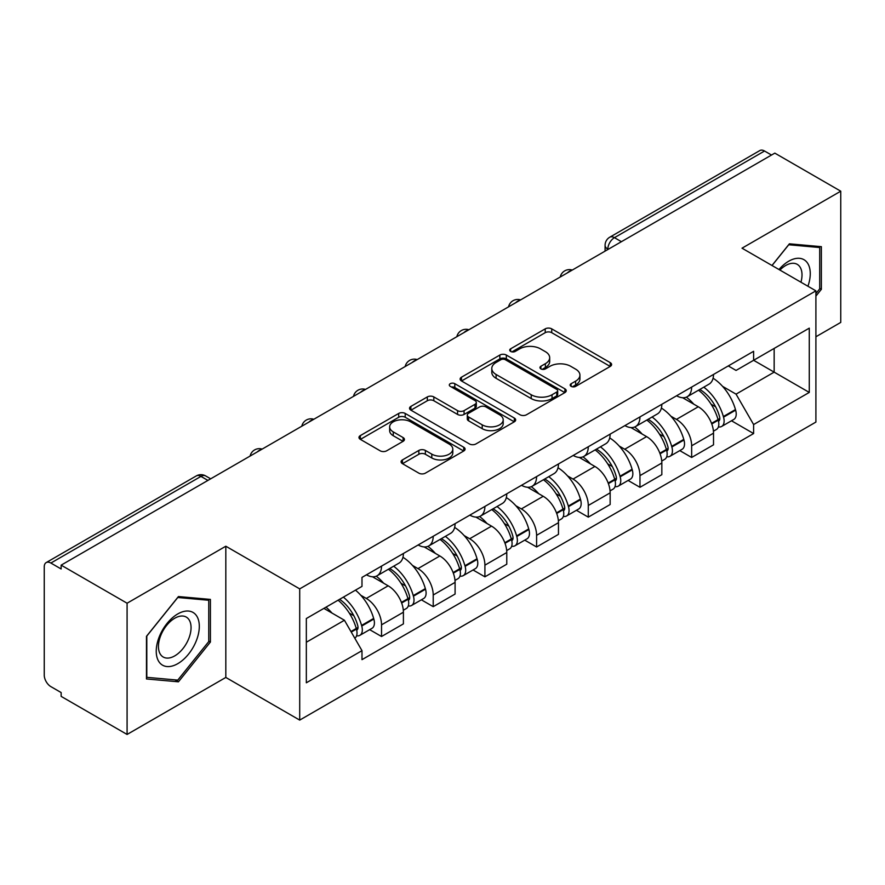<?xml version="1.0" encoding="UTF-8"?>
<svg xmlns="http://www.w3.org/2000/svg" width="885" height="885" viewBox="0 0 885 885"><rect width="100%" height="100%" fill="white"/><g stroke="black" fill="none" stroke-linecap="round" stroke-linejoin="round"><path stroke-width="1.33" d="M571.146 386.358A3.219 1.858 0 0 0 575.704 386.358L610.252 366.412A4.602 2.655 0 0 0 611.601 364.531A4.602 2.655 0 0 0 610.252 362.651L551.72 328.855A4.602 2.655 0 0 0 545.215 328.855L510.656 348.801A3.219 1.858 0 0 0 509.716 350.117A3.219 1.858 0 0 0 510.656 351.433A3.219 1.858 0 0 0 515.214 351.433L519.683 348.856A14.713 8.496 0 0 1 540.492 348.856L545.37 351.666A14.713 8.496 0 0 1 549.685 357.673A14.713 8.496 0 0 1 545.37 363.68L540.901 366.268A3.219 1.858 0 0 0 539.961 367.585A3.219 1.858 0 0 0 540.901 368.89A3.219 1.858 0 0 0 545.459 368.89L549.928 366.313A14.713 8.496 0 0 1 570.736 366.313L575.615 369.133A14.713 8.496 0 0 1 579.929 375.14A14.713 8.496 0 0 1 575.615 381.147L571.146 383.725A3.219 1.858 0 0 0 570.206 385.041A3.219 1.858 0 0 0 571.146 386.358L571.146 383.725M402.443 459.912A4.602 2.655 0 0 0 401.093 461.793A4.602 2.655 0 0 0 402.443 463.663L418.859 473.154A4.602 2.655 0 0 0 425.364 473.154L463.74 450.996A4.602 2.655 0 0 0 465.09 449.115A4.602 2.655 0 0 0 463.74 447.235L405.208 413.439A4.602 2.655 0 0 0 398.704 413.439L360.328 435.597A4.602 2.655 0 0 0 358.978 437.478A4.602 2.655 0 0 0 360.328 439.347L380.163 450.808A4.602 2.655 0 0 0 386.668 450.808L403.095 441.327A4.602 2.655 0 0 0 404.434 439.447A4.602 2.655 0 0 0 403.095 437.566L393.25 431.891A12.301 7.102 0 0 1 389.654 426.869A12.301 7.102 0 0 1 397.243 420.309A12.301 7.102 0 0 1 410.651 421.846L449.193 444.093A12.301 7.102 0 0 1 452.799 449.115A12.301 7.102 0 0 1 445.199 455.675A12.301 7.102 0 0 1 431.791 454.138L425.364 450.432A4.602 2.655 0 0 0 418.859 450.432L402.443 459.912L402.443 463.663M299.705 588.879L225.819 546.222L127.086 603.216L61.142 565.15L774.817 153.127L840.75 191.193L742.017 248.187L815.904 290.844L299.705 588.879L299.705 720.102L815.904 422.079L815.904 290.844M520.004 414.755A4.602 2.655 0 0 0 526.509 414.755L564.884 392.597A4.602 2.655 0 0 0 566.234 390.727A4.602 2.655 0 0 0 564.884 388.847L506.342 355.051A4.602 2.655 0 0 0 499.848 355.051L461.472 377.198A4.602 2.655 0 0 0 460.123 379.079A4.602 2.655 0 0 0 461.472 380.959L520.004 414.755M451.538 387.055A3.219 1.858 0 0 1 454.801 387.508L454.801 383.681L514.318 418.041A4.602 2.655 0 0 1 515.667 419.921A4.602 2.655 0 0 1 514.318 421.802L475.942 443.949A4.602 2.655 0 0 1 469.437 443.949L410.894 410.153L410.894 406.403A4.602 2.655 0 0 0 409.545 408.273A4.602 2.655 0 0 0 410.894 410.153M410.894 406.403L427.322 396.923A4.602 2.655 0 0 1 433.827 396.923L457.567 410.629A4.602 2.655 0 0 0 464.072 410.629L474.968 404.334A4.602 2.655 0 0 0 476.307 402.454A4.602 2.655 0 0 0 474.968 400.584L450.244 386.314A3.219 1.858 0 0 1 449.303 384.997A3.219 1.858 0 0 1 451.295 383.282A3.219 1.858 0 0 1 454.801 383.681M127.086 603.216L127.086 734.45L61.142 696.384L61.142 692.557L50.876 686.627A9.37 5.41 -120 0 1 44.25 675.144L44.25 566.876A9.37 5.41 -120 0 1 46.186 562.583L196.282 475.931A9.37 5.41 60 0 1 200.961 476.395L50.876 563.048A9.37 5.41 -120 0 0 46.186 562.583M815.904 336.765L840.75 322.417L840.75 191.193M127.086 734.45L225.819 677.445L299.705 720.102M61.142 565.15L61.142 568.978L50.876 563.048M621.414 241.693L614.456 237.667A9.37 5.41 60 0 0 609.776 237.202L759.861 150.55A9.37 5.41 60 0 1 764.54 151.014L614.456 237.667A9.37 5.41 120 0 0 607.829 249.15L607.829 249.526M771.499 155.03L764.54 151.014M691.65 387.066A21.55 12.445 60 0 1 687.191 396.745L709.062 384.123A21.55 12.445 -120 0 0 713.52 374.444M670.896 416.216L676.417 419.39A21.55 12.445 60 0 1 691.65 445.797L713.52 433.163A21.55 12.445 -120 0 0 698.276 406.768L682.634 397.73M713.52 433.163L713.52 444.834L691.65 457.456L679.802 450.62M687.191 396.745A21.55 12.445 60 0 1 676.582 395.772M691.65 445.797L691.65 457.456M639.966 416.912A21.55 12.445 60 0 1 635.507 426.581L657.367 413.959A21.55 12.445 -120 0 0 661.836 404.279M628.107 480.455L639.966 487.303L661.836 474.681L661.836 463.01A21.55 12.445 -120 0 0 646.592 436.615L630.939 427.577M635.507 426.581A21.55 12.445 60 0 1 624.899 425.608M619.212 446.051L624.733 449.237A21.55 12.445 60 0 1 639.966 475.632L639.966 487.303M588.282 446.748A21.55 12.445 60 0 1 583.823 456.428L605.683 443.794A21.55 12.445 -120 0 0 610.152 434.126M576.423 510.302L588.282 517.139L610.152 504.516L610.152 492.845A21.55 12.445 -120 0 0 594.908 466.45L579.255 457.412M583.823 456.428A21.55 12.445 60 0 1 573.203 455.454M567.528 475.898L573.038 479.073A21.55 12.445 60 0 1 588.282 505.479L588.282 517.139M536.598 476.595A21.55 12.445 60 0 1 532.128 486.263L553.999 473.641A21.55 12.445 -120 0 0 558.457 463.961M524.739 540.138L536.598 546.985L558.468 534.363L558.468 522.692A21.55 12.445 -120 0 0 543.224 496.297L527.571 487.259M532.128 486.263A21.55 12.445 60 0 1 521.519 485.29M515.844 505.733L521.353 508.919A21.55 12.445 60 0 1 536.598 535.314L536.598 546.985M484.914 506.43A21.55 12.445 60 0 1 480.444 516.11L502.315 503.476A21.55 12.445 -120 0 0 506.773 493.808M473.055 569.984L484.914 576.821L506.773 564.199L506.773 552.528A21.55 12.445 -120 0 0 491.54 526.133L475.887 517.094M480.444 516.11A21.55 12.445 60 0 1 469.835 515.136M464.16 535.58L469.669 538.755A21.55 12.445 60 0 1 484.914 565.161L484.914 576.821M433.219 536.277A21.55 12.445 60 0 1 428.76 545.945L450.631 533.323A21.55 12.445 -120 0 0 455.089 523.643M421.36 599.82L433.219 606.667L455.089 594.045L455.089 582.374A21.55 12.445 -120 0 0 439.845 555.979L424.203 546.941M428.76 545.945A21.55 12.445 60 0 1 418.151 544.972M412.465 565.415L417.985 568.601A21.55 12.445 60 0 1 433.219 594.997L433.219 606.667M381.535 566.112A21.55 12.445 60 0 1 377.076 575.792L398.936 563.159A21.55 12.445 -120 0 0 403.405 553.49M369.676 629.655L381.535 636.503L403.405 623.881L403.405 612.21A21.55 12.445 -120 0 0 388.161 585.815L372.508 576.777M377.076 575.792A21.55 12.445 60 0 1 366.467 574.819M360.781 595.262L366.29 598.437A21.55 12.445 60 0 1 381.535 624.843L381.535 636.503M728.267 365.925L736.054 370.428L809.277 328.147L774.154 348.424L774.154 372.142L736.054 394.146L722.591 386.369M306.332 642.244L344.431 620.252L361.987 650.663L306.332 682.8L306.332 618.526L361.987 586.39L361.987 577.396L753.611 351.301L753.611 360.284L809.277 392.42L753.611 424.557L736.054 394.146M809.277 328.147L809.277 392.42M361.987 650.663L361.987 659.657L753.611 433.55L753.611 424.557M815.904 296.11L821.369 289.306L821.369 246.672L789.398 243.817L771.974 265.489M225.819 546.222L225.819 677.445M146.468 678.961L178.438 681.815L210.409 642.045L210.409 599.41L178.438 596.556L146.468 636.326L146.468 678.961M344.431 620.252L323.888 608.382M731.486 420.773L753.611 433.55M819.709 288.355L821.369 289.306M175.053 679.868L178.438 681.815M208.749 641.083L210.409 642.045M572.429 386.811L575.615 384.975A14.713 8.496 0 0 0 579.929 378.968L579.929 375.14M549.685 357.673L549.685 361.5A14.713 8.496 0 0 1 545.37 367.507L542.184 369.355M610.196 366.445L551.72 332.683A4.602 2.655 0 0 0 545.215 332.683L511.939 351.887M564.829 392.63L506.342 358.879A4.602 2.655 0 0 0 499.848 358.879L461.527 380.992M556.753 392.033A3.219 1.858 0 0 0 557.694 390.727A3.219 1.858 0 0 0 556.753 389.411L505.368 359.741A3.219 1.858 0 0 0 500.822 359.741L496.098 362.463A14.713 8.496 0 0 0 491.794 368.47A14.713 8.496 0 0 0 496.098 374.477L531.221 394.754A14.713 8.496 0 0 0 552.041 394.754L556.753 392.033L556.753 395.86A3.219 1.858 0 0 0 557.694 394.544L557.694 390.727M491.794 368.47L491.794 372.297A14.713 8.496 0 0 0 496.098 378.304L496.098 374.477M556.753 395.86L552.041 398.582A14.713 8.496 0 0 1 531.221 398.582L496.098 378.304M410.961 410.186L427.322 400.739L427.322 396.923M476.307 402.454L476.307 406.281A4.602 2.655 0 0 1 474.968 408.162L464.072 414.445A4.602 2.655 0 0 1 457.567 414.445L433.827 400.739A4.602 2.655 0 0 0 427.322 400.739M454.801 387.508L514.251 421.835M482.203 424.844A12.301 7.102 0 0 0 495.611 426.393A12.301 7.102 0 0 0 503.2 419.822A12.301 7.102 0 0 0 499.594 414.799L486.02 406.967A4.602 2.655 0 0 0 479.515 406.967L468.619 413.251A4.602 2.655 0 0 0 467.28 415.131A4.602 2.655 0 0 0 468.619 417.012L482.203 424.844L482.203 428.672A12.301 7.102 0 0 0 495.611 430.21A12.301 7.102 0 0 0 503.2 423.649L503.2 419.822M467.28 415.131L467.28 418.959A4.602 2.655 0 0 0 468.619 420.84L468.619 417.012M482.203 428.672L468.619 420.84M452.799 449.115L452.799 452.943A12.301 7.102 0 0 1 445.199 459.503A12.301 7.102 0 0 1 431.791 457.965L425.364 454.259A4.602 2.655 0 0 0 418.859 454.259L402.498 463.707M389.654 426.869L389.654 430.696A12.301 7.102 0 0 0 393.25 435.719L393.25 431.891M403.029 441.361L393.25 435.719M463.685 451.029L405.208 417.266A4.602 2.655 0 0 0 398.704 417.266L360.383 439.391M699.792 389.466A29.515 17.047 60 0 1 699.935 389.555A29.515 17.047 60 0 1 719.361 416.038L719.538 416.658A5.741 3.319 60 0 1 718.631 421.16A5.741 3.319 60 0 1 718.498 421.227M698.497 390.219A35.61 20.565 60 0 1 718.067 419.601L718.244 420.209A11.826 6.826 60 0 1 716.374 429.502L713.432 431.194M718.399 426.88A11.826 6.826 -120 0 0 721.673 426.437A11.826 6.826 -120 0 0 723.543 417.145L723.366 416.536A35.61 20.565 -120 0 0 703.796 387.154M713.078 378.227A35.61 20.565 60 0 1 735.457 409.556L735.634 410.164A11.826 6.826 60 0 1 733.765 419.457L721.673 426.437M686.351 397.155A35.61 20.565 60 0 1 693.785 404.18M711.097 404.224L715.644 406.846M807.928 286.253A30.455 17.589 120 0 0 807.385 262.867A30.455 17.589 120 0 0 778.977 269.527M800.947 282.215A23.054 13.308 120 0 0 799.83 266.761A23.054 13.308 120 0 0 797.241 264.349A23.054 13.308 120 0 0 779.917 270.069M772.041 265.522L788.734 244.758L819.709 247.534L819.709 288.831L815.904 293.577M817.663 246.34L819.709 247.534M196.426 615.595A30.455 17.589 120 0 0 167.011 623.482A30.455 17.589 120 0 0 159.123 662.002A30.455 17.589 120 0 0 188.538 654.126A30.455 17.589 120 0 0 196.426 615.595M188.87 619.489A23.054 13.308 120 0 0 186.281 617.088A23.054 13.308 120 0 0 164.831 627.852A23.054 13.308 120 0 0 160.627 654.623A23.054 13.308 120 0 0 163.227 657.024A23.054 13.308 120 0 0 184.677 646.26A23.054 13.308 120 0 0 188.87 619.489M177.774 680.111L146.799 677.335L146.799 636.038L177.774 597.497L208.749 600.262L208.749 641.57L177.774 680.111M206.703 599.079L208.749 600.262M648.108 419.313A29.515 17.047 60 0 1 648.251 419.39A29.515 17.047 60 0 1 667.677 445.885L667.854 446.494A5.741 3.319 60 0 1 666.947 451.007A5.741 3.319 60 0 1 666.814 451.073M646.813 420.054A35.61 20.565 60 0 1 666.383 449.436L666.56 450.045A11.826 6.826 60 0 1 664.69 459.337L661.748 461.041M666.715 456.726A11.826 6.826 -120 0 0 669.989 456.273A11.826 6.826 -120 0 0 671.859 446.991L671.682 446.372A35.61 20.565 -120 0 0 652.112 416.99M661.383 408.062A35.61 20.565 60 0 1 683.773 439.391L683.95 440.011A11.826 6.826 60 0 1 682.081 449.292L669.989 456.273M634.667 427.001A35.61 20.565 60 0 1 642.101 434.015M659.413 434.07L663.96 436.692M596.413 449.149A29.515 17.047 60 0 1 596.567 449.237A29.515 17.047 60 0 1 615.993 475.721L616.159 476.34A5.741 3.319 60 0 1 615.252 480.843A5.741 3.319 60 0 1 615.13 480.909M595.129 449.901A35.61 20.565 60 0 1 614.699 479.283L614.865 479.891A11.826 6.826 60 0 1 612.995 489.184L610.064 490.876M615.02 486.562A11.826 6.826 -120 0 0 618.305 486.119A11.826 6.826 -120 0 0 620.175 476.827L619.998 476.219A35.61 20.565 -120 0 0 600.428 446.837M609.699 437.909A35.61 20.565 60 0 1 632.089 469.238L632.266 469.846A11.826 6.826 60 0 1 630.397 479.139L618.305 486.119M582.983 456.837A35.61 20.565 60 0 1 590.417 463.862M607.73 463.906L612.265 466.528M544.729 478.995A29.515 17.047 60 0 1 544.883 479.073A29.515 17.047 60 0 1 564.298 505.567L564.475 506.176A5.741 3.319 60 0 1 563.568 510.689A5.741 3.319 60 0 1 563.435 510.756M543.434 479.736A35.61 20.565 60 0 1 563.004 509.118L563.181 509.727A11.826 6.826 60 0 1 561.311 519.019L558.369 520.723M563.336 516.409A11.826 6.826 -120 0 0 566.61 515.955A11.826 6.826 -120 0 0 568.48 506.674L568.314 506.054A35.61 20.565 -120 0 0 548.744 476.672M558.015 467.745A35.61 20.565 60 0 1 580.405 499.074L580.582 499.693A11.826 6.826 60 0 1 578.713 508.975L566.61 515.955M531.288 486.684A35.61 20.565 60 0 1 538.733 493.697M556.045 493.753L560.581 496.374M493.045 508.831A29.515 17.047 60 0 1 493.188 508.919A29.515 17.047 60 0 1 512.614 535.403L512.791 536.022A5.741 3.319 60 0 1 511.884 540.525A5.741 3.319 60 0 1 511.751 540.591M491.75 509.583A35.61 20.565 60 0 1 511.32 538.965L511.497 539.573A11.826 6.826 60 0 1 509.627 548.866L506.685 550.558M511.652 546.244A11.826 6.826 -120 0 0 514.926 545.802A11.826 6.826 -120 0 0 516.796 536.509L516.619 535.901A35.61 20.565 -120 0 0 497.049 506.519M506.331 497.591A35.61 20.565 60 0 1 528.721 528.92L528.887 529.529A11.826 6.826 60 0 1 527.017 538.821L514.926 545.802M479.604 516.519A35.61 20.565 60 0 1 487.049 523.544M504.361 523.588L508.897 526.21M441.361 538.677A29.515 17.047 60 0 1 441.504 538.755A29.515 17.047 60 0 1 460.93 565.249L461.107 565.858A5.741 3.319 60 0 1 460.2 570.371A5.741 3.319 60 0 1 460.067 570.438M440.066 539.419A35.61 20.565 60 0 1 459.636 568.801L459.813 569.409A11.826 6.826 60 0 1 457.943 578.702L455.001 580.405M459.968 576.091A11.826 6.826 -120 0 0 463.242 575.637A11.826 6.826 -120 0 0 465.112 566.356L464.935 565.736A35.61 20.565 -120 0 0 445.365 536.354M454.647 527.427A35.61 20.565 60 0 1 477.026 558.756L477.203 559.375A11.826 6.826 60 0 1 475.334 568.657L463.242 575.637M427.92 546.366A35.61 20.565 60 0 1 435.354 553.379M452.666 553.435L457.213 556.057M389.666 568.513A29.515 17.047 60 0 1 389.82 568.601A29.515 17.047 60 0 1 409.246 595.085L409.412 595.705A5.741 3.319 60 0 1 408.505 600.207A5.741 3.319 60 0 1 408.383 600.273M388.382 569.254A35.61 20.565 60 0 1 407.952 598.647L408.129 599.256A11.826 6.826 60 0 1 406.259 608.548L403.317 610.241M408.284 605.926A11.826 6.826 -120 0 0 411.558 605.484A11.826 6.826 -120 0 0 413.428 596.191L413.251 595.583A35.61 20.565 -120 0 0 393.681 566.201M402.952 557.273A35.61 20.565 60 0 1 425.342 588.602L425.519 589.211A11.826 6.826 60 0 1 423.649 598.503L411.558 605.484M376.236 576.201A35.61 20.565 60 0 1 383.67 583.226M400.982 583.27L405.529 585.892M339.574 599.333A29.515 17.047 60 0 1 357.551 624.932L357.728 625.54A5.741 3.319 60 0 1 356.821 630.054A5.741 3.319 60 0 1 356.699 630.12M338.081 600.196A35.61 20.565 60 0 1 356.268 628.483L356.434 629.091A11.826 6.826 60 0 1 354.808 638.229M356.589 635.773A11.826 6.826 -120 0 0 359.874 635.319A11.826 6.826 -120 0 0 361.744 626.038L361.567 625.418A35.61 20.565 -120 0 0 343.38 597.132M355.471 590.151A35.61 20.565 60 0 1 373.658 618.438L373.835 619.046A11.826 6.826 60 0 1 371.966 628.339L359.874 635.319M325.979 607.176A35.61 20.565 60 0 1 331.986 613.062M349.298 613.117L353.834 615.728M608.161 249.338L607.829 249.15A9.37 5.41 0 0 1 605.086 245.322L605.086 251.119M433.219 594.997L455.089 582.374M484.914 565.161L506.773 552.528M536.598 535.314L558.468 522.692M588.282 505.479L610.152 492.845M639.966 475.632L661.836 463.01M381.535 624.843L403.405 612.21M366.29 598.437L388.161 585.815M417.985 568.601L439.845 555.979M469.669 538.755L491.54 526.133M521.353 508.919L543.224 496.297M573.038 479.073L594.908 466.45M624.733 449.237L646.592 436.615M676.417 419.39L698.276 406.768M571.467 270.522A9.37 5.41 120 0 0 567.329 272.912M519.783 300.369A9.37 5.41 120 0 0 515.645 302.758M468.088 330.205A9.37 5.41 120 0 0 463.95 332.594M416.404 360.051A9.37 5.41 120 0 0 412.266 362.441M364.72 389.887A9.37 5.41 120 0 0 360.582 392.276M313.036 419.733A9.37 5.41 120 0 0 308.898 422.123M261.352 449.569A9.37 5.41 120 0 0 257.214 451.958M207.92 480.411L200.961 476.395A9.37 5.41 120 0 1 205.652 475.931A9.37 9.37 0 0 0 196.282 475.931M575.615 384.975L575.615 381.147M540.901 368.89L540.901 366.268M545.37 367.507L545.37 363.68M510.656 351.433L510.656 348.801M545.215 332.683L545.215 328.855M551.72 332.683L551.72 328.855M610.252 366.412L610.252 362.651M461.472 380.959L461.472 377.198M499.848 358.879L499.848 355.051M506.342 358.879L506.342 355.051M564.884 392.597L564.884 388.847M531.221 398.582L531.221 394.754M552.041 398.582L552.041 394.754M433.827 400.739L433.827 396.923M457.567 414.445L457.567 410.629M464.072 414.445L464.072 410.629M474.968 408.162L474.968 404.334M514.318 421.802L514.318 418.041M418.859 454.259L418.859 450.432M425.364 454.259L425.364 450.432M431.791 457.965L431.791 454.138M403.095 441.327L403.095 437.566M360.328 439.347L360.328 435.597M398.704 417.266L398.704 413.439M405.208 417.266L405.208 413.439M463.74 450.996L463.74 447.235M711.761 423.948L718.244 420.209M723.543 417.145L735.634 410.164M723.366 416.536L735.457 409.556M718.056 419.556L719.815 418.539M711.551 423.362L718.067 419.601M660.077 453.784L666.56 450.045M671.859 446.991L683.95 440.011M671.682 446.372L683.773 439.391M666.372 449.392L668.131 448.374M659.856 453.197L666.383 449.436M608.393 483.63L614.865 479.891M620.175 476.827L632.266 469.846M619.998 476.219L632.089 469.238M614.688 479.239L616.447 478.221M608.172 483.044L614.699 479.283M556.709 513.466L563.181 509.727M568.48 506.674L580.582 499.693M568.314 506.054L580.405 499.074M562.993 509.074L564.763 508.056M556.488 512.88L563.004 509.118M505.014 543.313L511.497 539.573M516.796 536.509L528.887 529.529M516.619 535.901L528.721 528.92M511.309 538.921L513.068 537.903M504.804 542.726L511.32 538.965M453.33 573.148L459.813 569.409M465.112 566.356L477.203 559.375M464.935 565.736L477.026 558.756M453.12 572.562L461.384 567.739M401.646 602.995L408.129 599.256M413.428 596.191L425.519 589.211M413.251 595.583L425.342 588.602M407.941 598.592L409.7 597.585M401.425 602.408L407.952 598.647M351.256 632.078L356.434 629.091M361.744 626.038L373.835 619.046M361.567 625.418L373.658 618.438M350.958 631.547L358.016 627.421M572.263 270.069A9.37 9.37 0 0 0 560.238 277.005M520.579 299.904A9.37 9.37 0 0 0 508.554 306.852M468.884 329.751A9.37 9.37 0 0 0 456.859 336.687M417.2 359.587A9.37 9.37 0 0 0 405.175 366.534M365.516 389.433A9.37 9.37 0 0 0 353.491 396.369M313.832 419.269A9.37 9.37 0 0 0 301.807 426.216M262.148 449.115A9.37 9.37 0 0 0 250.123 456.052M210.663 478.829L205.652 475.931M609.776 237.202A9.37 9.37 0 0 0 605.086 245.322"/></g></svg>
